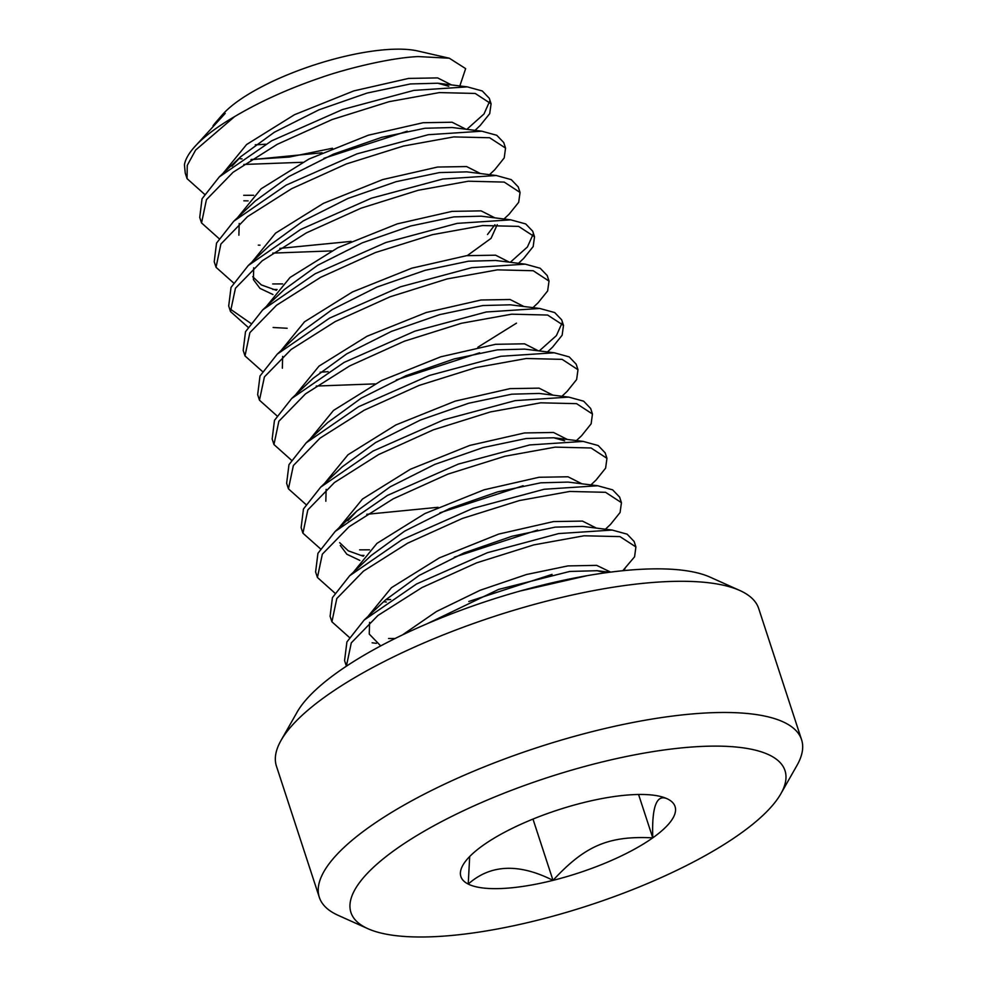 <?xml version="1.0" encoding="UTF-8"?>
<svg xmlns="http://www.w3.org/2000/svg" width="986" height="986" viewBox="0 0 986 986"><rect width="100%" height="100%" fill="white"/><g stroke="black" fill="none" stroke-linecap="round" stroke-linejoin="round"><path stroke-width="1.48" d="M587.126 575.676L520.016 591.058M388.57 638.484L395.078 638.521M634.121 541.462L627.133 534.165L612.195 530.061L558.668 533.574L487.367 552.715L416.56 583.983L364.13 620.083L346.912 641.935L344.57 660.571L346.369 666.068M345.704 663.282L347.171 665.698M346.394 666.129L351.287 642.86L377.921 615.486L422.045 587.533L476.768 562.796L533.759 544.901L584.069 535.78L619.972 536.606L635.908 546.934L634.577 556.794L622.795 570.721M619.627 497.117L612.639 489.845L597.713 485.753L544.149 489.266L472.775 508.431L402.017 539.699L349.648 575.775L332.418 597.639L330.1 616.275M349.401 637.437L331.912 621.809L336.805 598.527L363.464 571.14L407.625 543.187L462.385 518.439L519.388 500.555L569.698 491.459L605.552 492.297L621.439 502.663L620.083 512.498L610.544 524.379L605.404 529.211M390.678 599.525L385.822 599.685M359.594 549.855L369.516 549.818M605.157 452.845L598.194 445.549L583.231 441.42L529.692 444.945L458.317 464.098L387.523 495.379L335.166 531.454L317.936 553.306L315.606 571.929M334.92 593.116L317.418 577.476L322.336 554.181L349.019 526.795L393.192 498.842L447.927 474.106L504.918 456.247L555.192 447.139L591.045 447.977L606.945 458.33L605.614 468.153L596.049 480.059L590.639 485.161M364.007 555.426L361.406 555.389M590.651 408.475L583.663 401.191L568.737 397.099L515.21 400.624L443.873 419.777L373.053 451.058L320.684 487.146L303.441 509.01L301.124 527.646M320.425 548.795L302.936 533.192L307.817 509.922L334.439 482.536L378.599 454.583L433.372 429.822L490.387 411.938L540.685 402.818L576.563 403.656L592.463 414.009L591.119 423.844L581.567 435.75L576.428 440.582M576.181 364.204L569.205 356.895L554.255 352.778L500.728 356.303L429.428 375.444L358.584 406.725L306.19 442.825L288.972 464.665L286.63 483.288L288.43 488.797M305.943 504.487L288.442 488.846L293.36 465.552L320.031 438.154L364.228 410.201L419.025 385.452L476.028 367.581L526.302 358.497L562.143 359.36L577.981 369.713L576.625 379.548L567.086 391.43L561.946 396.261M539.256 350.93L556.4 335.622L562.156 322.742M561.675 319.821L554.674 312.55L539.773 308.47L486.221 311.995L414.933 331.136L344.114 362.404L291.708 398.492L274.465 420.381L272.161 439.016M291.449 460.179L273.96 444.538L278.853 421.269L305.5 393.882L349.636 365.942L404.383 341.193L461.386 323.285L511.709 314.189L547.612 315.039L563.499 325.38L562.143 335.228L552.604 347.109L547.464 351.94M320.13 372.215L328.079 371.673M547.205 275.538L540.205 268.254L525.291 264.149L471.739 267.674L400.452 286.815L329.632 318.084L277.214 354.171L259.996 376.036L257.666 394.671L259.466 400.156M276.967 415.845L259.466 400.193L264.408 376.899L291.104 349.5L335.289 321.547L390.086 296.798L447.102 278.927L497.4 269.856L533.229 270.731L549.029 281.109L547.637 290.944L538.11 302.788L532.97 307.632M510.292 262.288L527.436 246.968L533.192 234.101M532.711 231.192L525.711 223.933L510.797 219.841L457.208 223.366L385.859 242.519L315.101 273.788L262.732 309.863L245.502 331.727L243.185 350.375M262.486 371.525L244.996 355.921L249.877 332.639L276.524 305.266L320.66 277.312L375.407 252.552L432.41 234.668L482.721 225.547L518.611 226.386L534.523 236.739L533.179 246.574L523.628 258.468L518.488 263.311M272.678 283.943L282.612 283.919M518.242 186.921L511.266 179.637L496.315 175.52L442.763 179.033L371.402 198.198L300.607 229.467L248.25 265.542L231.032 287.394L228.69 306.03M229.824 308.741L250.666 323.26M273.122 327.488L287.172 328.264M248.004 327.204L230.502 311.564L235.432 288.257L262.153 260.846L306.338 232.906L361.123 208.157L418.138 190.298L468.399 181.214L504.228 182.09L520.053 192.467L518.685 202.29L509.146 214.159L504.006 218.991M277.091 289.514L272.814 289.453M503.735 142.539L496.747 135.279L481.834 131.2L428.294 134.712L356.957 153.865L286.125 185.146L233.768 221.234L216.526 243.111L214.221 261.758M233.522 282.883L216.033 267.292L220.889 244.035L247.498 216.649L291.622 188.708L346.382 163.935L403.41 146.039L453.72 136.918L489.623 137.744L505.547 148.085L504.216 157.92L494.664 169.839L489.512 174.67M243.715 195.314L253.636 195.277M466.846 129.339L483.978 114.006L489.734 101.151M489.266 98.28L482.29 90.971L467.339 86.879L413.812 90.404L342.499 109.545L271.655 140.825L219.286 176.913L202.056 198.778L199.727 217.401M260.008 245.169L258.307 245.132M219.028 238.575L201.538 222.935L206.444 199.653L233.115 172.242L277.3 144.301L332.097 119.552L389.113 101.681L439.386 92.585L475.227 93.448L491.077 103.813L489.709 113.636L480.17 125.518L475.03 130.349M248.115 200.885L243.825 200.811M232.006 166.19L240.831 156.638L274.305 132.272L318.983 109.816L367.211 93.029L410.435 83.946L437.784 83.218L448.79 86.287M407.206 131.2L323.913 158.315M302.603 162.283L243.801 164.465M213.025 125.764A124.421 36.605 -18.1 0 1 215.453 122.745A124.421 36.605 -18.1 0 1 225.202 113.402L193.712 147.851A156.108 45.935 -18.1 0 1 234.631 116.594C259.823 101.62 288.59 88.629 320.931 77.611C342.425 69.907 388.595 57.804 418.286 56.572L449.333 58.223L465.651 68.626L459.722 86.275M238.92 158.499L241.656 158.882M250.888 159.744L322.126 152.768M451.465 84.907L437.636 77.906L408.623 78.412L353.838 90.897L294.518 114.696L246.611 144.511L222.972 173.425M233.756 221.234L255.312 200.947L288.787 176.593L333.465 154.136L381.693 137.35L424.917 128.266L452.266 127.527L481.834 131.2M465.947 129.228L452.118 122.239L423.105 122.72L368.296 135.218L308.975 159.029L261.093 188.819L237.466 217.746M248.25 265.542L269.794 245.267L303.269 220.913L347.947 198.457L396.162 181.671L439.399 172.587L466.76 171.86L496.315 175.508M331.616 250.9L272.789 253.106M238.883 235.21L239.216 223.452M279.864 248.386L351.102 241.397M480.441 173.548L466.6 166.56L437.587 167.041L382.753 179.551L323.445 203.35L275.575 233.14L251.948 262.066M262.732 309.863L284.288 289.576L317.738 265.234L362.417 242.79L410.644 226.004L453.893 216.895L481.242 216.18L510.797 219.829M497.24 224.685L491.053 238.353L467.302 255.584M272.949 294.518L259.996 288.393L253.39 279.605L253.698 267.798M252.736 276.721L261.339 284.917L276.376 290.328M487.515 234.508L494.923 224.746M494.923 217.869L481.082 210.868L452.081 211.361L397.296 223.859L337.988 247.646L290.081 277.436L266.43 306.375M277.214 354.184L298.77 333.897L332.245 309.542L376.96 287.074L425.188 270.3L468.375 261.216L495.724 260.489L525.291 264.149M509.405 262.19L495.576 255.177L466.563 255.682L411.754 268.192L352.446 291.967L304.551 321.781L280.924 350.696M291.708 398.492L313.252 378.217L346.702 353.875L391.405 331.407L439.657 314.633L482.857 305.537L510.218 304.81L539.773 308.47M479.603 352.791L396.286 379.93M375.025 383.887L316.235 386.056M282.353 368.222L282.662 356.427M477.828 347.245L516.491 323.149M523.899 306.498L510.045 299.498L481.045 300.003L426.272 312.5L367.002 336.263L319.057 366.077L295.406 395.016M306.178 442.813L327.734 422.538L361.221 398.171L405.912 375.728L454.139 358.941L497.338 349.857L524.7 349.118L554.255 352.778M538.381 350.819L524.54 343.818L495.527 344.311L440.754 356.809L381.471 380.584L333.527 410.41L309.887 439.337M320.672 487.133L342.216 466.859L375.703 442.492L420.381 420.048L468.609 403.262L511.833 394.178L539.182 393.439L568.737 397.099M552.863 395.139L539.034 388.139L510.021 388.632L455.224 401.117L395.916 424.917L348.009 454.743L324.369 483.645M347.885 520.731L356.71 511.179L390.185 486.813L434.863 464.369L483.091 447.57L526.314 438.487L553.676 437.759L564.645 440.828M523.098 485.741L439.83 512.843M325.836 501.233L326.132 489.364M366.78 514.298L438.018 507.309M567.344 439.46L553.516 432.472L524.503 432.953L469.693 445.45L410.373 469.25L362.478 499.052L338.864 527.966M371.204 555.488L404.667 531.134L449.345 508.69L497.56 491.891L540.796 482.807L568.158 482.092L597.713 485.741M537.58 530.061L454.312 557.164M359.865 560.418L346.875 554.268L340.281 545.455M339.652 542.633L348.255 550.829L363.279 556.227M581.839 483.769L567.998 476.78L538.985 477.273L484.138 489.783L424.843 513.583L376.96 543.372L353.345 572.287M364.13 620.083L385.686 599.808L419.186 575.43L463.901 552.973L512.116 536.211L555.291 527.128L582.64 526.401L612.195 530.061M552.061 574.382L468.794 601.485M383.751 601.67L386.364 602.052M596.32 528.089L582.48 521.089L553.479 521.582L498.682 534.092L439.386 557.866L391.467 587.668L367.827 616.607M427.271 623.682L498.608 589.418L569.772 571.449L597.122 570.709L605.848 572.755M380.719 645.904L369.257 634.072L369.577 622.351M610.642 572.114L596.641 565.36L567.961 565.902L526.512 574.505L480.133 590.269L436.428 611.53L402.411 634.947M801.569 739.697L758.69 608.522A253.685 74.64 161.9 0 0 739.833 590.503A253.685 74.64 161.9 0 0 666.684 581.617A253.685 74.64 161.9 0 0 281.01 740.474A253.685 74.64 161.9 0 0 276.437 766.147L319.316 897.322A253.685 74.64 -18.1 0 1 537.247 747.573A253.685 74.64 -18.1 0 1 801.569 739.697A253.685 74.64 -18.1 0 1 796.996 765.37L780.875 793.73A228.308 67.171 161.9 0 0 547.094 777.707A228.308 67.171 161.9 0 0 367.914 928.701A228.308 67.171 161.9 0 0 433.766 936.7A228.308 67.171 161.9 0 0 780.875 793.73M281.01 740.474L297.131 712.114A228.308 67.171 -18.1 0 1 644.24 569.144A228.308 67.171 -18.1 0 1 710.08 577.143L739.833 590.503M367.914 928.701L338.161 915.341A253.685 74.64 -18.1 0 1 319.316 897.322M469.693 856.501L468.227 884.072A112.663 33.142 161.9 0 0 553.01 880.362C518.71 863.12 490.449 864.365 468.227 884.072A112.663 33.142 161.9 0 1 462.915 865.166A112.663 33.142 161.9 0 1 483.189 845.273A112.663 33.142 161.9 0 1 582.936 802.752A112.663 33.142 161.9 0 1 666.684 798.561A112.663 33.142 161.9 0 1 667.719 799.042L666.191 798.34M215.453 122.745L222.257 114.894A114.512 33.697 -18.1 0 1 391.935 49.3A114.512 33.697 -18.1 0 1 417.768 50.989L449.333 58.223M265.653 144.178A114.512 33.697 -18.1 0 1 255.251 144.806M332.467 148.257L289.28 157.057L251.294 159.486M242.051 158.894L240.744 158.758M185.245 173.092L184.431 164.773A156.108 45.935 -18.1 0 1 193.712 147.851M204.546 194.267L187.057 178.639L187.254 165.377L195.635 150.057L234.631 116.594M553.01 880.362A112.663 33.142 161.9 0 0 652.757 837.853A112.663 33.142 161.9 0 0 667.719 799.042C656.688 793.508 651.697 806.437 652.757 837.853C608.572 835.635 585.105 845.631 553.01 880.362L532.982 819.083M638.571 794.482L652.757 837.853M635.896 546.91L634.084 541.376M621.414 502.589L619.602 497.055M331.888 621.747L330.076 616.213M606.932 458.268L605.121 452.734M317.406 577.426L315.594 571.892M592.45 413.96L590.639 408.414M302.912 533.118L301.1 527.572M577.956 369.639L576.144 364.093M563.474 325.318L561.663 319.784M273.948 444.476L272.136 438.943M548.992 280.998L547.181 275.464M534.498 236.689L532.686 231.143M244.972 355.847L243.16 350.301M520.016 192.369L518.205 186.822M230.49 311.527L228.678 305.98M505.535 148.048L503.723 142.502M216.008 267.206L214.196 261.672M491.053 103.727L489.241 98.193M201.514 222.885L199.702 217.351M187.044 178.602L185.232 173.055M376.418 643.328L372.129 642.798M622.881 570.709L625.025 568.7M467.339 86.879L437.784 83.218M219.274 176.913L240.818 156.626M583.231 441.42L553.676 437.759M335.154 531.454L356.71 511.179M349.648 575.762L371.192 555.488M609.558 572.262L597.122 570.709"/></g></svg>
